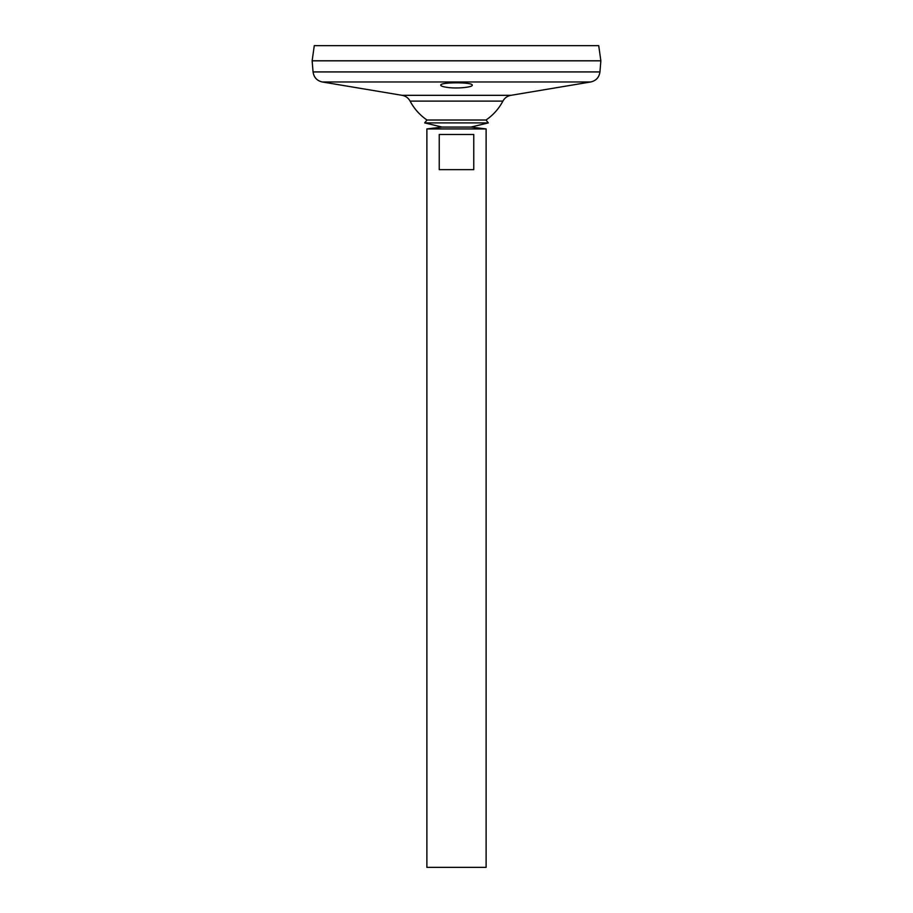 <?xml version="1.0" encoding="UTF-8"?>
<svg xmlns="http://www.w3.org/2000/svg" width="913" height="913" viewBox="0 0 913 913"><rect width="100%" height="100%" fill="white"/><g stroke="black" fill="none" stroke-linecap="round" stroke-linejoin="round"><path stroke-width="1.37" d="M313.056 71.933L599.944 71.933L600.857 60.829L312.143 60.829L313.056 71.933C313.844 77.377 316.925 80.732 322.289 81.976L402.119 95.329C405.68 96.013 408.339 97.942 410.108 101.115A52.44 52.44 0 0 0 426.987 120.014L424.682 122.901L442.075 127.078L470.925 127.078L486.115 128.927L426.885 128.927L426.885 867.35L486.115 867.35L486.115 128.927M426.987 120.014L486.013 120.014L488.318 122.901L470.925 127.078L442.075 127.078L426.885 128.927M424.682 122.901L488.318 122.901M410.108 101.115L502.892 101.115A52.44 52.44 0 0 1 486.013 120.014M447.336 87.397C443.09 86.803 440.899 86.062 440.774 85.183C439.804 82.033 473.196 82.033 472.226 85.183C472.831 87.203 457.025 88.869 447.336 87.397M312.143 60.783L600.857 60.783L598.723 45.65L314.277 45.65L312.143 60.783M473.767 134.485L473.767 169.647L439.233 169.647L439.233 134.485L473.767 134.485M402.119 95.329L510.881 95.329C507.32 96.013 504.661 97.942 502.892 101.115M322.289 81.976L590.711 81.976L510.881 95.329M599.944 71.933C599.156 77.377 596.075 80.732 590.711 81.976"/></g></svg>
